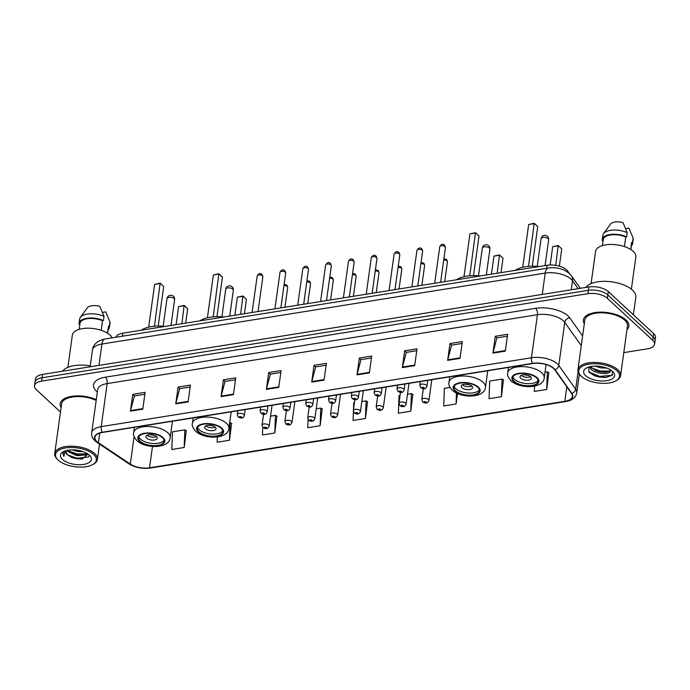 <?xml version="1.0" encoding="UTF-8"?>
<svg xmlns="http://www.w3.org/2000/svg" width="690" height="690" viewBox="0 0 690 690"><rect width="100%" height="100%" fill="white"/><g stroke="black" fill="none" stroke-linecap="round" stroke-linejoin="round"><path stroke-width="1.03" d="M115.825 337.255A14.352 6.624 7.9 0 1 122.837 333.184L547.153 265.262A14.352 6.624 7.9 0 1 567.637 271.015L569.414 273.507M623.777 352.616L647.436 348.829A14.352 6.624 -172.1 0 0 654.568 344.232L655.5 337.505A14.352 6.624 -172.1 0 0 653.637 333.555L608.278 291.551A14.352 6.624 -172.1 0 0 588.829 286.962L42.564 374.411A14.352 6.624 -172.1 0 0 35.431 379L34.966 382.363A14.352 6.624 -172.1 0 1 42.099 377.775A14.352 6.624 -172.1 0 0 34.966 382.363L34.5 385.727A14.352 6.624 -172.1 0 0 36.363 389.678L60.479 412.016M654.568 344.232A14.352 6.624 -172.1 0 0 652.706 340.282L607.347 298.278A14.352 6.624 -172.1 0 0 587.897 293.69L588.363 290.326L42.099 377.775L588.363 290.326A14.352 6.624 -172.1 0 1 607.812 294.915A14.352 6.624 -172.1 0 0 588.363 290.326L588.829 286.962M652.706 340.282L653.171 336.918L607.812 294.915L653.171 336.918A14.352 6.624 -172.1 0 1 655.034 340.869A14.352 6.624 -172.1 0 0 653.171 336.918L653.637 333.555M626.951 329.716A22.968 10.609 -172.1 0 0 628.883 326.258A22.968 10.609 -172.1 0 0 625.908 319.944A22.968 10.609 -172.1 0 0 600.973 312.139A22.968 10.609 -172.1 0 0 583.386 319.953A22.968 10.609 -172.1 0 0 584.301 323.8A22.968 10.609 -172.1 0 1 583.386 319.953A22.968 10.609 -172.1 0 1 600.973 312.139A22.968 10.609 -172.1 0 1 625.908 319.944A22.968 10.609 -172.1 0 1 628.883 326.258A22.968 10.609 -172.1 0 1 626.951 329.716M96.91 441.522A15.309 7.072 7.9 0 1 94.927 437.313A15.309 7.072 7.9 0 1 102.534 432.414L532.792 363.544A15.309 7.072 7.9 0 1 554.648 369.676L571.536 393.455A15.309 7.072 7.9 0 1 572.407 396.422A15.309 7.072 7.9 0 1 564.8 401.321L149.532 467.794A15.309 7.072 7.9 0 1 130.307 464.085L98.429 442.713A15.309 7.072 7.9 0 1 96.91 441.522M96.583 441.574A15.697 7.245 -172.1 0 0 98.135 442.79L130.013 464.172A15.697 7.245 -172.1 0 0 149.721 467.967L564.989 401.494A15.697 7.245 -172.1 0 0 571.889 393.438L555.01 369.659A15.697 7.245 -172.1 0 0 532.602 363.363L102.344 432.242A15.697 7.245 -172.1 0 0 96.583 441.574M505.313 351.132L507.65 334.314L495.291 336.289L492.953 353.108L505.313 351.132M507.383 336.211L496.904 337.884L493.065 352.547A3.83 1.872 80.9 0 0 492.953 353.108M496.998 337.876L495.291 336.289M459.997 358.386L462.334 341.567L449.975 343.551L447.638 360.361L459.997 358.386M462.067 343.465L451.588 345.138L447.75 359.801A3.83 1.872 80.9 0 0 447.638 360.361M451.674 345.129L449.975 343.551M414.681 365.64L417.019 348.821L404.659 350.805L402.322 367.615L414.681 365.64M416.751 350.718L406.272 352.392L402.434 367.063A3.83 1.872 80.9 0 0 402.322 367.615M406.358 352.383L404.659 350.805M369.366 372.893L371.703 356.075L359.343 358.058L357.006 374.868L369.366 372.893M371.436 357.972L360.956 359.645L357.118 374.316A3.83 1.872 80.9 0 0 357.006 374.868M361.043 359.637L359.343 358.058M142.787 409.161L145.116 392.343L132.756 394.326L130.427 411.137L142.787 409.161M144.857 394.24L134.378 395.922L130.531 410.585A3.83 1.872 80.9 0 0 130.427 411.137M134.464 395.905L132.756 394.326M188.103 401.908L190.431 385.089L178.072 387.073L175.743 403.883L188.103 401.908M190.173 386.987L179.693 388.668L175.846 403.331A3.83 1.872 80.9 0 0 175.743 403.883M179.78 388.651L178.072 387.073M233.418 394.654L235.747 377.835L223.388 379.819L221.059 396.629L233.418 394.654M235.488 379.733L225.009 381.415L221.171 396.077A3.83 1.872 80.9 0 0 221.059 396.629M225.095 381.398L223.388 379.819M278.734 387.401L281.063 370.582L268.703 372.565L266.375 389.376L278.734 387.401M280.804 372.479L270.325 374.153L266.487 388.824A3.83 1.872 80.9 0 0 266.375 389.376M270.411 374.144L268.703 372.565M324.05 380.147L326.379 363.328L314.028 365.312L311.69 382.122L324.05 380.147M326.12 365.226L315.64 366.899L311.802 381.57A3.83 1.872 80.9 0 0 311.69 382.122M315.727 366.89L314.028 365.312M96.29 399.648A22.968 10.609 -172.1 0 0 73.218 396.138A22.968 10.609 -172.1 0 0 60.185 403.702A22.968 10.609 -172.1 0 0 61.1 407.548A22.968 10.609 -172.1 0 1 60.185 403.702A22.968 10.609 -172.1 0 1 73.218 396.138A22.968 10.609 -172.1 0 1 96.29 399.648M587.897 293.69L41.633 381.139A14.352 6.624 -172.1 0 0 34.5 385.727M450.001 387.418L444.36 388.323L443.713 405.944L456.073 403.969L457.522 393.533M501.389 396.716L502.035 379.086L489.676 381.07L489.029 398.691L501.389 396.716L503.484 379.94M534.543 386.159L534.345 391.437L546.704 389.462L548.8 372.686M308.059 419.572L307.766 427.705L320.126 425.73L322.213 408.954M262.726 427.308L262.45 434.967L274.81 432.984L276.897 416.208M217.324 436.951L217.134 442.221L229.494 440.237L231.581 423.462M184.178 447.491L184.817 429.861L172.457 431.845L171.819 449.475L184.178 447.491L186.266 430.715M400.079 395.405L399.036 395.577L398.397 413.198L410.757 411.223L412.853 394.447M353.409 411.542L353.082 420.452L365.441 418.476L367.529 401.701M365.441 418.476L366.079 400.847L361.845 401.528M354.427 402.719L353.72 402.831L353.478 409.584M366.079 400.847L367.753 401.83M320.126 425.73L320.764 408.101L316.193 408.834M308.784 410.024L308.275 413.69M320.764 408.101L322.437 409.084M274.81 432.984L275.448 415.354L270.549 416.139M263.14 417.329L263.071 417.804M275.448 415.354L277.121 416.337M229.494 440.237L230.132 422.608L229.684 422.685M230.132 422.608L231.805 423.591M184.817 429.861L186.49 430.845M410.757 411.223L411.395 393.593L407.488 394.223M411.395 393.593L413.069 394.577M456.073 403.969L456.47 393.041M502.035 379.086L503.7 380.069M546.704 389.462L547.351 371.832L545.005 372.212M547.351 371.832L549.016 372.816M93.65 454.469A20.571 9.496 -172.1 0 0 66.102 447.845A20.571 9.496 -172.1 0 0 57.857 459.79A20.571 9.496 -172.1 0 0 58.219 460.135A20.571 9.496 -172.1 0 0 92.658 464.611A20.571 9.496 -172.1 0 0 93.65 454.469M92.658 464.611L93.547 464.111A21.528 9.945 -172.1 0 0 97.376 459.419A21.528 9.945 -172.1 0 0 94.59 453.494A21.528 9.945 -172.1 0 0 71.217 446.18A21.528 9.945 -172.1 0 0 54.726 453.502A21.528 9.945 -172.1 0 0 57.132 459.066L57.857 459.79M96.186 400.433A21.528 9.945 -172.1 0 0 74.235 396.759A21.528 9.945 -172.1 0 0 61.608 403.9L54.726 453.502M90.243 365.855A25.841 11.928 -172.1 0 0 62.514 371.22M112.134 337.85A20.338 9.393 -172.1 0 0 110.012 335.107A20.338 9.393 -172.1 0 0 87.932 328.199A20.338 9.393 -172.1 0 0 72.355 335.116L67.887 367.347M83.214 451.691L77.409 451.467L72.088 449.854M79.781 450.691L75.659 450.018M87.302 453.606L86.043 454.882L76.823 455.676L67.646 451.433L66.861 450.432M86.854 453.347L82.352 454.882L76.969 454.624L72.847 453.511L67.68 450.268M66.188 450.605A10.816 4.994 -172.1 0 0 65.8 451.614A10.816 4.994 -172.1 0 0 67.206 454.589L65.835 451.433M62.505 459.454A15.603 7.202 -172.1 0 0 83.387 464.474A15.603 7.202 -172.1 0 0 89.64 455.417A15.603 7.202 -172.1 0 0 89.364 455.15A15.603 7.202 -172.1 0 0 63.256 451.76A15.603 7.202 -172.1 0 0 62.505 459.454M67.206 454.589L72.139 457.66L82.101 459.066L88.035 454.089M63.894 451.665L62.919 453.528L63.842 456.34L65.3 450.872M107.631 333.296L108.468 327.276A14.352 6.624 -172.1 0 0 108.442 326.241L107.476 333.201M108.132 329.708A15.309 7.072 -172.1 0 0 109.417 327.405L110.003 323.205A15.309 7.072 -172.1 0 0 109.926 321.894L105.734 311.871L102.439 312.397M109.926 321.894L109.339 326.094L108.442 326.241M109.417 327.405A15.309 7.072 -172.1 0 0 109.339 326.094M101.206 330.329L102.534 320.772A14.352 6.624 -172.1 0 0 88.139 318.608A14.352 6.624 -172.1 0 0 80.031 323.325L79.195 329.354M102.534 320.772L103.431 320.626L104.017 316.417L99.826 306.403A9.574 4.416 -172.1 0 0 87.294 307.844L80.342 317.374A15.309 7.072 -172.1 0 0 79.669 318.996L79.083 323.196A15.309 7.072 -172.1 0 0 79.16 324.507L79.885 324.395M104.017 316.417A15.309 7.072 -172.1 0 0 80.342 317.374M103.431 320.626A15.309 7.072 -172.1 0 0 87.932 318.133A15.309 7.072 -172.1 0 0 79.083 323.196M63.842 456.34L62.945 453.399M89.64 455.417L88.079 457.047L76.633 458.195L67.12 454.675M86.19 453.83L77.22 453.986L68.198 450.794M82.481 459.023L76.564 458.721L71.725 457.505M87.665 453.839L86.992 454.098M82.869 454.831L77.151 454.512L72.355 453.313M78.453 450.415L76.832 450.156M140.191 441.264A12.92 5.969 -172.1 0 0 154.224 445.654A12.92 5.969 -172.1 0 0 164.117 441.255A12.92 5.969 -172.1 0 0 162.443 437.702A12.92 5.969 -172.1 0 0 148.41 433.311A12.92 5.969 -172.1 0 0 138.518 437.702A12.92 5.969 -172.1 0 0 140.191 441.264M138.871 436.684A12.92 5.969 -172.1 0 0 140.484 439.159A12.92 5.969 -172.1 0 0 153.387 443.523A12.92 5.969 -172.1 0 0 164.056 440.177M165.169 326.405A27.988 12.929 -172.1 0 0 141.234 330.234M154.612 284.366L160.14 283.167L163.685 286.505L160.382 283.443L154.612 284.366L148.669 327.163M160.14 283.167L154.439 326.258M163.685 286.505L158.2 326.068M178.615 306.593L184.144 305.403L187.689 308.732L184.385 305.67L178.615 306.593L176.105 324.654M184.144 305.403L181.875 323.731M187.689 308.732L185.696 323.118M146.668 438.167A5.744 2.648 -172.1 0 0 152.895 440.125A5.744 2.648 -172.1 0 0 157.294 438.167A5.744 2.648 -172.1 0 0 156.552 436.589A5.744 2.648 -172.1 0 0 150.317 434.64A5.744 2.648 -172.1 0 0 145.918 436.589A5.744 2.648 -172.1 0 0 146.668 438.167M147.099 435.252A5.744 2.648 -172.1 0 0 156.526 436.563M153.784 435.149A7.659 3.536 7.9 0 1 150.127 434.64M616.851 370.72A20.571 9.496 -172.1 0 0 589.303 364.096A20.571 9.496 -172.1 0 0 581.049 376.033A20.571 9.496 -172.1 0 0 581.42 376.386A20.571 9.496 -172.1 0 0 615.851 380.863A20.571 9.496 -172.1 0 0 616.851 370.72M615.851 380.863L616.748 380.363A21.528 9.945 -172.1 0 0 620.577 375.671A21.528 9.945 -172.1 0 0 617.792 369.745A21.528 9.945 -172.1 0 0 594.409 362.431A21.528 9.945 -172.1 0 0 577.918 369.754A21.528 9.945 -172.1 0 0 580.325 375.308L581.049 376.033M620.577 375.671L627.46 326.068A21.528 9.945 -172.1 0 0 624.674 320.134A21.528 9.945 -172.1 0 0 601.292 312.82A21.528 9.945 -172.1 0 0 584.809 320.143L577.918 369.754M633.368 314.787L635.809 297.226A25.841 11.928 -172.1 0 0 632.463 290.119A25.841 11.928 -172.1 0 0 607.39 281.425A25.841 11.928 -172.1 0 0 585.715 287.463M631.367 289.188L635.844 256.956A20.338 9.393 -172.1 0 0 633.204 251.358A20.338 9.393 -172.1 0 0 611.133 244.45A20.338 9.393 -172.1 0 0 595.556 251.367L591.089 283.59M606.907 368.124L600.593 367.856L595.203 366.105M601.732 366.683L600.516 366.476M589.502 366.821L590.692 368.771C594.866 373.92 608.994 375.05 610.236 371.496L610.331 369.762M610.426 370.142L609.227 371.263L605.794 372.186L600.033 371.858L596.151 370.763L590.252 366.64M585.698 375.705A15.603 7.202 -172.1 0 0 606.588 380.725A15.603 7.202 -172.1 0 0 612.841 371.669A15.603 7.202 -172.1 0 0 612.565 371.401A15.603 7.202 -172.1 0 0 586.457 368.003A15.603 7.202 -172.1 0 0 585.698 375.705M588.751 367.037L589.036 372.255L594.694 375.834L606.079 377.43L612.159 375.239L612.375 371.315M630.832 249.547L631.669 243.527A14.352 6.624 -172.1 0 0 631.635 242.483L630.669 249.444M631.333 245.959A15.309 7.072 -172.1 0 0 632.618 243.656L633.196 239.447A15.309 7.072 -172.1 0 0 633.118 238.136L628.935 228.123L625.64 228.649M633.118 238.136L632.54 242.345L631.635 242.483M632.618 243.656A15.309 7.072 -172.1 0 0 632.54 242.345M610.814 369.745L610.296 371.358M624.407 246.572L625.735 237.015A14.352 6.624 -172.1 0 0 611.34 234.85A14.352 6.624 -172.1 0 0 603.232 239.577L602.396 245.606M625.735 237.015L626.632 236.877L627.219 232.668L623.027 222.654A9.574 4.416 -172.1 0 0 610.495 224.086L603.543 233.625A15.309 7.072 -172.1 0 0 602.87 235.238L602.284 239.447A15.309 7.072 -172.1 0 0 602.361 240.758L603.086 240.646M627.219 232.668A15.309 7.072 -172.1 0 0 603.543 233.625M626.632 236.877A15.309 7.072 -172.1 0 0 611.124 234.384A15.309 7.072 -172.1 0 0 602.284 239.447M612.789 374.411L611.633 375.343L599.61 376.395L588.751 371.927M609.563 371.048L600.352 371.056L591.244 367.813M606.277 377.413L599.515 377.059L594.409 375.722M606.432 372.108L600.257 371.72L595.548 370.521M198.944 431.854A12.92 5.969 -172.1 0 0 212.969 436.244A12.92 5.969 -172.1 0 0 222.861 431.854A12.92 5.969 -172.1 0 0 221.188 428.3A12.92 5.969 -172.1 0 0 207.164 423.91A12.92 5.969 -172.1 0 0 197.271 428.3A12.92 5.969 -172.1 0 0 198.944 431.854M197.616 427.283A12.92 5.969 -172.1 0 0 199.229 429.758A12.92 5.969 -172.1 0 0 212.132 434.122A12.92 5.969 -172.1 0 0 222.801 430.776M223.914 317.003A27.988 12.929 -172.1 0 0 199.979 320.833M213.357 274.965L218.894 273.766L222.43 277.104L219.127 274.042L213.357 274.965L207.414 317.762M218.894 273.766L213.184 316.848M222.43 277.104L216.945 316.667M237.36 297.192L242.897 295.993L246.434 299.331L243.13 296.269L237.36 297.192L234.859 315.252M242.897 295.993L240.62 314.329M246.434 299.331L244.441 313.717M205.413 428.766A5.744 2.648 -172.1 0 0 211.649 430.715A5.744 2.648 -172.1 0 0 216.039 428.766A5.744 2.648 -172.1 0 0 215.297 427.188A5.744 2.648 -172.1 0 0 209.061 425.23A5.744 2.648 -172.1 0 0 204.671 427.188A5.744 2.648 -172.1 0 0 205.413 428.766M205.844 425.851A5.744 2.648 -172.1 0 0 215.271 427.162M212.529 425.739A7.659 3.536 7.9 0 1 208.872 425.238M455.512 390.79A12.92 5.969 -172.1 0 0 469.536 395.18A12.92 5.969 -172.1 0 0 479.429 390.781A12.92 5.969 -172.1 0 0 477.756 387.228A12.92 5.969 -172.1 0 0 463.732 382.838A12.92 5.969 -172.1 0 0 453.839 387.228A12.92 5.969 -172.1 0 0 455.512 390.79M454.193 386.21A12.92 5.969 -172.1 0 0 455.805 388.686A12.92 5.969 -172.1 0 0 468.708 393.05A12.92 5.969 -172.1 0 0 479.377 389.703M480.49 275.931A27.988 12.929 -172.1 0 0 456.556 279.761M469.933 233.893L475.462 232.694L479.007 236.032L475.695 232.97L469.933 233.893L463.991 276.69M475.462 232.694L469.761 275.776M479.007 236.032L473.513 275.595M493.936 256.119L499.465 254.929L503.01 258.258L499.698 255.197L493.936 256.119L491.427 274.18M499.465 254.929L497.197 273.257M503.01 258.258L501.018 272.645M461.981 387.694A5.744 2.648 -172.1 0 0 468.217 389.643A5.744 2.648 -172.1 0 0 472.616 387.694A5.744 2.648 -172.1 0 0 471.874 386.115A5.744 2.648 -172.1 0 0 465.638 384.166A5.744 2.648 -172.1 0 0 461.239 386.115A5.744 2.648 -172.1 0 0 461.981 387.694M462.421 384.779A5.744 2.648 -172.1 0 0 471.839 386.089M469.096 384.675A7.659 3.536 7.9 0 1 465.448 384.166M514.257 381.38A12.92 5.969 -172.1 0 0 528.29 385.77A12.92 5.969 -172.1 0 0 538.183 381.38A12.92 5.969 -172.1 0 0 536.51 377.818A12.92 5.969 -172.1 0 0 522.477 373.437A12.92 5.969 -172.1 0 0 512.584 377.827A12.92 5.969 -172.1 0 0 514.257 381.38M512.937 376.8A12.92 5.969 -172.1 0 0 514.55 379.284A12.92 5.969 -172.1 0 0 527.453 383.649A12.92 5.969 -172.1 0 0 538.122 380.302M539.235 266.53A27.988 12.929 -172.1 0 0 515.301 270.359M528.678 224.492L534.207 223.293L537.752 226.631L534.448 223.56L528.678 224.492L522.735 267.289M534.207 223.293L528.505 266.375M537.752 226.631L532.266 266.185M552.681 246.718L558.21 245.519L561.755 248.857L558.452 245.795L552.681 246.718L550.146 264.977M558.21 245.519L555.735 265.348M561.755 248.857L559.357 266.15M520.734 378.293A5.744 2.648 -172.1 0 0 526.962 380.242A5.744 2.648 -172.1 0 0 531.36 378.293A5.744 2.648 -172.1 0 0 530.619 376.706A5.744 2.648 -172.1 0 0 524.383 374.756A5.744 2.648 -172.1 0 0 519.984 376.714A5.744 2.648 -172.1 0 0 520.734 378.293M521.166 375.377A5.744 2.648 -172.1 0 0 530.593 376.68M527.85 375.265A7.659 3.536 7.9 0 1 524.193 374.756M122.423 336.203L122.837 333.184M567.508 271.981L567.637 271.015M546.73 268.281L547.153 265.262M578.151 288.679L572.528 280.761A19.139 8.841 -172.1 0 0 571.139 279.2A19.139 8.841 -172.1 0 0 545.204 273.085L101.93 344.043A19.139 8.841 -172.1 0 0 92.425 350.158C93.167 344.362 97.411 340.627 105.139 338.971L548.421 268.013A9.574 4.683 -99.1 0 0 545.204 273.085L542.245 294.423M98.972 365.381L101.93 344.043A9.574 4.683 -99.1 0 1 105.139 338.971M571.277 289.774L572.528 280.761A9.574 7.788 -35.4 0 0 571.389 275.759L580.325 288.325M42.564 374.411L41.633 381.139M608.278 291.551L607.347 298.278M97.342 392.067A23.926 11.049 7.9 0 1 105.398 377.189L535.656 308.318A4.787 2.346 -99.1 0 1 537.441 314.709L107.183 383.58A19.139 8.841 -172.1 0 0 97.669 389.703L91.701 432.751A19.139 8.841 7.9 0 1 101.206 426.627A4.787 2.346 80.9 0 0 102.344 432.242M535.656 308.318A23.926 11.049 7.9 0 1 568.068 315.96A23.926 11.049 7.9 0 1 569.811 317.909L582.61 335.944M555.01 369.659A4.787 3.89 -35.4 0 0 558.788 365.424L564.756 322.377A19.139 8.841 -172.1 0 0 563.368 320.824A19.139 8.841 -172.1 0 0 537.441 314.709L531.464 357.756A19.139 8.841 7.9 0 1 558.788 365.424L575.667 389.203A19.139 8.841 7.9 0 1 576.754 392.912L579.35 374.204M91.701 432.751C91.365 435.761 92.477 438.469 95.048 440.867L97.049 442.445A4.787 3.079 -56.2 0 0 98.135 442.79M97.049 442.445L128.927 463.818C135.257 467.63 142.407 469.045 150.377 468.044A4.787 2.346 -99.1 0 1 149.721 467.967M564.989 401.494A4.787 2.346 80.9 0 0 565.645 401.571C572.053 400.519 575.753 397.63 576.754 392.912M571.889 393.438A4.787 3.89 -35.4 0 0 575.667 389.203L578.082 371.798M128.927 463.818A4.787 3.079 -56.2 0 0 130.013 464.172M532.602 363.363A4.787 2.346 -99.1 0 1 531.464 357.756L101.206 426.627L107.183 383.58A4.787 2.346 -99.1 0 0 105.398 377.189M581.273 345.63L564.756 322.377A4.787 3.89 144.6 0 1 569.811 317.909M564.8 401.321L566.818 386.805M98.429 442.713L99.765 433.07M130.307 464.085L134.11 436.666M149.532 467.794L152.49 446.482M324.128 379.595L311.802 381.57M278.812 386.849L266.487 388.824M233.496 394.102L221.171 396.077M188.18 401.356L175.846 403.331M142.856 408.609L130.531 410.585M369.443 372.341L357.118 374.316M414.759 365.088L402.434 367.063M460.075 357.834L447.75 359.801M505.391 350.58L493.065 352.547M163.056 437.598A13.636 6.296 -172.1 0 0 144.581 433.242A13.636 6.296 -172.1 0 0 139.578 441.359A13.636 6.296 -172.1 0 0 158.053 445.714A13.636 6.296 -172.1 0 0 163.056 437.598M134.403 427.308L133.653 432.742A18.423 8.504 7.9 0 1 147.763 426.48A18.423 8.504 7.9 0 1 167.765 432.742A18.423 8.504 7.9 0 1 170.145 437.805L172.448 421.219M174.096 298.546A3.83 1.768 7.9 0 1 174.596 299.598A3.83 3.83 0 0 0 170.197 295.294A3.83 3.83 0 0 0 167.006 298.546A3.83 1.768 7.9 0 1 168.912 297.321A3.83 1.768 7.9 0 1 174.096 298.546M221.801 428.197A13.636 6.296 -172.1 0 0 203.326 423.841A13.636 6.296 -172.1 0 0 198.323 431.957A13.636 6.296 -172.1 0 0 216.798 436.313A13.636 6.296 -172.1 0 0 221.801 428.197M193.157 417.907L192.398 423.341A18.423 8.504 7.9 0 1 206.508 417.079A18.423 8.504 7.9 0 1 226.51 423.332A18.423 8.504 7.9 0 1 228.89 428.404L231.193 411.818M232.84 289.145A3.83 1.768 7.9 0 1 233.341 290.197A3.83 3.83 0 0 0 228.942 285.893A3.83 3.83 0 0 0 225.759 289.145A3.83 1.768 7.9 0 1 227.657 287.92A3.83 1.768 7.9 0 1 232.84 289.145M478.377 387.125A13.636 6.296 -172.1 0 0 459.902 382.769A13.636 6.296 -172.1 0 0 454.9 390.885A13.636 6.296 -172.1 0 0 473.366 395.241A13.636 6.296 -172.1 0 0 478.377 387.125M449.725 376.835L448.974 382.269A18.423 8.504 7.9 0 1 463.085 376.007A18.423 8.504 7.9 0 1 483.078 382.26A18.423 8.504 7.9 0 1 485.467 387.332L487.77 370.746M489.417 248.072A3.83 1.768 7.9 0 1 489.909 249.124A3.83 3.83 0 0 0 485.519 244.821A3.83 3.83 0 0 0 482.327 248.072A3.83 1.768 7.9 0 1 484.233 246.847A3.83 1.768 7.9 0 1 489.417 248.072M537.122 377.723A13.636 6.296 -172.1 0 0 518.647 373.368A13.636 6.296 -172.1 0 0 513.645 381.484A13.636 6.296 -172.1 0 0 532.119 385.839A13.636 6.296 -172.1 0 0 537.122 377.723M508.47 367.434L507.719 372.867A18.423 8.504 7.9 0 1 521.83 366.597A18.423 8.504 7.9 0 1 541.831 372.859A18.423 8.504 7.9 0 1 544.212 377.93L546.066 364.562M548.162 238.662A3.83 1.768 7.9 0 1 548.662 239.723A3.83 3.83 0 0 0 544.263 235.411A3.83 3.83 0 0 0 541.072 238.671A3.83 1.768 7.9 0 1 542.978 237.446A3.83 1.768 7.9 0 1 548.162 238.662M257.189 275.897C258.716 273.3 260.346 272.826 262.071 274.473L262.873 276.69A2.872 1.328 -172.1 0 0 262.502 275.897A2.872 1.328 -172.1 0 0 259.388 274.922A2.872 1.328 -172.1 0 0 257.189 275.897L252.109 312.484M243.872 414.526A3.588 1.656 7.9 0 1 244.338 415.518C242.94 419.348 240.31 417.985 238.128 416.941L237.222 414.526A3.588 1.656 7.9 0 1 239.973 413.31A3.588 1.656 7.9 0 1 243.872 414.526M239.456 417.286A1.199 0.552 -172.1 0 0 241.077 417.666A1.199 0.552 -172.1 0 0 241.517 416.958A1.199 0.552 -172.1 0 0 239.896 416.579A1.199 0.552 -172.1 0 0 239.456 417.286M280.011 272.248C281.537 269.652 283.167 269.169 284.892 270.816L285.695 273.033A2.872 1.328 -172.1 0 0 285.324 272.248A2.872 1.328 -172.1 0 0 282.21 271.274A2.872 1.328 -172.1 0 0 280.011 272.248L274.93 308.835M266.694 410.869A3.588 1.656 7.9 0 1 267.159 411.861C265.762 415.69 263.14 414.328 260.949 413.284L260.052 410.878A3.588 1.656 7.9 0 1 262.795 409.653A3.588 1.656 7.9 0 1 266.694 410.869M262.278 413.638A1.199 0.552 -172.1 0 0 263.899 414.017A1.199 0.552 -172.1 0 0 264.339 413.301A1.199 0.552 -172.1 0 0 262.718 412.922A1.199 0.552 -172.1 0 0 262.278 413.638M302.832 268.591C304.359 265.995 305.989 265.521 307.714 267.168L308.516 269.385A2.872 1.328 -172.1 0 0 308.145 268.591A2.872 1.328 -172.1 0 0 305.032 267.616A2.872 1.328 -172.1 0 0 302.832 268.591L297.752 305.178M289.515 407.221A3.588 1.656 7.9 0 1 289.981 408.204C288.584 412.042 285.962 410.679 283.771 409.636L282.874 407.221A3.588 1.656 7.9 0 1 285.617 406.005A3.588 1.656 7.9 0 1 289.515 407.221M285.108 409.981A1.199 0.552 -172.1 0 0 286.73 410.36A1.199 0.552 -172.1 0 0 287.161 409.653A1.199 0.552 -172.1 0 0 285.548 409.265A1.199 0.552 -172.1 0 0 285.108 409.981M325.654 264.943C327.189 262.338 328.811 261.864 330.536 263.511L331.347 265.728A2.872 1.328 -172.1 0 0 330.967 264.934A2.872 1.328 -172.1 0 0 327.853 263.96A2.872 1.328 -172.1 0 0 325.654 264.943L320.583 301.53M312.337 403.564A3.588 1.656 7.9 0 1 312.803 404.556C311.406 408.385 308.784 407.022 306.593 405.979L305.696 403.564A3.588 1.656 7.9 0 1 308.439 402.348A3.588 1.656 7.9 0 1 312.337 403.564M307.93 406.324A1.199 0.552 -172.1 0 0 309.551 406.712A1.199 0.552 -172.1 0 0 309.991 405.996A1.199 0.552 -172.1 0 0 308.37 405.616A1.199 0.552 -172.1 0 0 307.93 406.324M348.476 261.286C350.011 258.69 351.633 258.215 353.358 259.863L354.168 262.079A2.872 1.328 -172.1 0 0 353.798 261.286A2.872 1.328 -172.1 0 0 350.675 260.311A2.872 1.328 -172.1 0 0 348.476 261.286L343.404 297.873M335.159 399.915A3.588 1.656 7.9 0 1 335.625 400.899C334.236 404.737 331.605 403.365 329.415 402.33L328.518 399.915A3.588 1.656 7.9 0 1 331.269 398.691A3.588 1.656 7.9 0 1 335.159 399.915M330.752 402.675A1.199 0.552 -172.1 0 0 332.373 403.055A1.199 0.552 -172.1 0 0 332.813 402.348A1.199 0.552 -172.1 0 0 331.191 401.96A1.199 0.552 -172.1 0 0 330.752 402.675M371.298 257.629C372.833 255.033 374.454 254.558 376.179 256.206L376.99 258.422A2.872 1.328 -172.1 0 0 376.619 257.629A2.872 1.328 -172.1 0 0 373.497 256.654A2.872 1.328 -172.1 0 0 371.298 257.629L366.226 294.225M357.989 396.258A3.588 1.656 7.9 0 1 358.446 397.25C357.058 401.08 354.427 399.717 352.236 398.673L351.339 396.258A3.588 1.656 7.9 0 1 354.091 395.042A3.588 1.656 7.9 0 1 357.989 396.258M353.573 399.018A1.199 0.552 -172.1 0 0 355.195 399.406A1.199 0.552 -172.1 0 0 355.635 398.691A1.199 0.552 -172.1 0 0 354.013 398.311A1.199 0.552 -172.1 0 0 353.573 399.018M394.128 253.98C395.655 251.384 397.285 250.91 399.01 252.549L399.812 254.765A2.872 1.328 -172.1 0 0 399.441 253.98A2.872 1.328 -172.1 0 0 396.327 253.006A2.872 1.328 -172.1 0 0 394.128 253.98L389.048 290.568M380.811 392.61A3.588 1.656 7.9 0 1 381.277 393.593C379.88 397.423 377.249 396.06 375.067 395.025L374.161 392.61A3.588 1.656 7.9 0 1 376.913 391.385A3.588 1.656 7.9 0 1 380.811 392.61M376.395 395.37A1.199 0.552 -172.1 0 0 378.017 395.75A1.199 0.552 -172.1 0 0 378.456 395.034A1.199 0.552 -172.1 0 0 376.835 394.654A1.199 0.552 -172.1 0 0 376.395 395.37M416.95 250.323C418.476 247.727 420.106 247.253 421.832 248.9L422.634 251.117A2.872 1.328 -172.1 0 0 422.263 250.323A2.872 1.328 -172.1 0 0 419.149 249.349A2.872 1.328 -172.1 0 0 416.95 250.323L411.87 286.911M403.633 388.953A3.588 1.656 7.9 0 1 404.099 389.936C402.701 393.774 400.071 392.412 397.889 391.368L396.983 388.953A3.588 1.656 7.9 0 1 399.734 387.737A3.588 1.656 7.9 0 1 403.633 388.953M399.217 391.713A1.199 0.552 -172.1 0 0 400.838 392.093A1.199 0.552 -172.1 0 0 401.278 391.385A1.199 0.552 -172.1 0 0 399.657 391.006A1.199 0.552 -172.1 0 0 399.217 391.713M439.772 246.675C441.298 244.079 442.928 243.596 444.653 245.243L445.455 247.46A2.872 1.328 -172.1 0 0 445.084 246.675A2.872 1.328 -172.1 0 0 441.971 245.692A2.872 1.328 -172.1 0 0 439.772 246.675L434.691 283.262M426.454 385.296A3.588 1.656 7.9 0 1 426.92 386.288C425.523 390.117 422.901 388.755 420.71 387.711L419.813 385.305A3.588 1.656 7.9 0 1 422.556 384.08A3.588 1.656 7.9 0 1 426.454 385.296M422.038 388.065A1.199 0.552 -172.1 0 0 423.66 388.444A1.199 0.552 -172.1 0 0 424.1 387.728A1.199 0.552 -172.1 0 0 422.478 387.349A1.199 0.552 -172.1 0 0 422.038 388.065M284.125 284.332L286.902 285.074L287.704 287.29A2.872 1.328 -172.1 0 0 287.333 286.497A2.872 1.328 -172.1 0 0 283.961 285.531M263.554 414.319L262.053 425.126A3.588 1.656 7.9 0 1 264.805 423.91A3.588 1.656 7.9 0 1 268.703 425.126A3.588 1.656 7.9 0 1 269.169 426.118L272.058 405.28M266.349 427.559A1.199 0.552 -172.1 0 0 264.727 427.179A1.199 0.552 -172.1 0 0 264.287 427.886A1.199 0.552 -172.1 0 0 265.909 428.274A1.199 0.552 -172.1 0 0 266.349 427.559M306.955 280.683L309.724 281.416L310.526 283.633A2.872 1.328 -172.1 0 0 310.155 282.848A2.872 1.328 -172.1 0 0 306.783 281.874M286.376 410.671L284.884 421.478A3.588 1.656 7.9 0 1 287.627 420.253A3.588 1.656 7.9 0 1 291.525 421.469A3.588 1.656 7.9 0 1 291.991 422.461L294.88 401.623M289.17 423.902A1.199 0.552 -172.1 0 0 287.549 423.522A1.199 0.552 -172.1 0 0 287.109 424.238A1.199 0.552 -172.1 0 0 288.731 424.617A1.199 0.552 -172.1 0 0 289.17 423.902M329.777 277.026L332.546 277.768L333.348 279.985A2.872 1.328 -172.1 0 0 332.977 279.191A2.872 1.328 -172.1 0 0 329.613 278.225M309.206 407.014L307.706 417.821A3.588 1.656 7.9 0 1 310.448 416.605A3.588 1.656 7.9 0 1 314.347 417.821A3.588 1.656 7.9 0 1 314.812 418.804L317.702 397.975M311.992 420.253A1.199 0.552 -172.1 0 0 310.379 419.874A1.199 0.552 -172.1 0 0 309.939 420.581A1.199 0.552 -172.1 0 0 311.552 420.96A1.199 0.552 -172.1 0 0 311.992 420.253M352.599 273.378L355.367 274.111L356.178 276.328A2.872 1.328 -172.1 0 0 355.798 275.534A2.872 1.328 -172.1 0 0 352.435 274.568M332.028 403.357L330.527 414.164A3.588 1.656 7.9 0 1 333.27 412.948A3.588 1.656 7.9 0 1 337.169 414.164A3.588 1.656 7.9 0 1 337.634 415.156L340.524 394.318M334.822 416.596A1.199 0.552 -172.1 0 0 333.201 416.217A1.199 0.552 -172.1 0 0 332.761 416.924A1.199 0.552 -172.1 0 0 334.383 417.312A1.199 0.552 -172.1 0 0 334.822 416.596M375.42 269.721L378.189 270.463L379 272.679A2.872 1.328 -172.1 0 0 378.629 271.886A2.872 1.328 -172.1 0 0 375.257 270.911M354.85 399.708L353.349 410.516A3.588 1.656 7.9 0 1 356.1 409.291A3.588 1.656 7.9 0 1 359.99 410.516A3.588 1.656 7.9 0 1 360.456 411.499L363.345 390.661M357.644 412.948A1.199 0.552 -172.1 0 0 356.023 412.56A1.199 0.552 -172.1 0 0 355.583 413.276A1.199 0.552 -172.1 0 0 357.204 413.655A1.199 0.552 -172.1 0 0 357.644 412.948M398.242 266.064L401.011 266.806L401.822 269.022A2.872 1.328 -172.1 0 0 401.451 268.229A2.872 1.328 -172.1 0 0 398.078 267.263M377.672 396.051L376.171 406.859A3.588 1.656 7.9 0 1 378.922 405.642A3.588 1.656 7.9 0 1 382.812 406.859A3.588 1.656 7.9 0 1 383.278 407.85L386.176 387.012M380.466 409.291A1.199 0.552 -172.1 0 0 378.845 408.911A1.199 0.552 -172.1 0 0 378.405 409.619A1.199 0.552 -172.1 0 0 380.026 410.007A1.199 0.552 -172.1 0 0 380.466 409.291M421.064 262.416L423.832 263.149L424.643 265.365A2.872 1.328 -172.1 0 0 424.272 264.581A2.872 1.328 -172.1 0 0 420.9 263.606M400.493 392.403L398.993 403.21A3.588 1.656 7.9 0 1 401.744 401.985A3.588 1.656 7.9 0 1 405.642 403.21A3.588 1.656 7.9 0 1 406.099 404.193L408.998 383.355M403.288 405.634A1.199 0.552 -172.1 0 0 401.666 405.254A1.199 0.552 -172.1 0 0 401.226 405.97A1.199 0.552 -172.1 0 0 402.848 406.35A1.199 0.552 -172.1 0 0 403.288 405.634M443.886 258.759L446.663 259.5L447.465 261.717A2.872 1.328 -172.1 0 0 447.094 260.923A2.872 1.328 -172.1 0 0 443.722 259.957M423.315 388.746L421.814 399.553A3.588 1.656 7.9 0 1 424.566 398.337A3.588 1.656 7.9 0 1 428.464 399.553A3.588 1.656 7.9 0 1 428.93 400.545L431.819 379.707M426.11 401.985A1.199 0.552 -172.1 0 0 424.488 401.606A1.199 0.552 -172.1 0 0 424.048 402.313A1.199 0.552 -172.1 0 0 425.67 402.693A1.199 0.552 -172.1 0 0 426.11 401.985M548.421 268.013C556.468 266.935 563.463 268.764 569.397 273.499L571.389 275.759M92.425 350.158L90.114 366.795M150.377 468.044L565.645 401.571M99.507 444.084L97.376 459.419M133.653 432.742C132.937 434.596 134.015 437.244 136.905 440.669C145.642 449.026 169.361 448.724 170.145 437.805M163.168 326.223L167.006 298.546M170.999 325.473L174.596 299.598M192.398 423.341C191.682 425.195 192.76 427.835 195.658 431.267C204.395 439.625 228.105 439.323 228.89 428.404M221.913 316.814L225.759 289.145M229.744 316.063L233.341 290.197M448.974 382.269C448.25 384.123 449.337 386.762 452.226 390.195C460.963 398.553 484.682 398.251 485.467 387.332M478.489 275.75L482.327 248.072M486.321 275L489.909 249.124M507.719 372.867C507.003 374.722 508.082 377.361 510.971 380.785C519.708 389.151 543.427 388.841 544.212 377.93M537.234 266.34L541.072 238.671M545.066 265.59L548.662 239.723M262.873 276.69L258.034 311.535M245.157 409.584L244.338 415.518M237.748 410.774L237.222 414.526M285.695 273.033L280.865 307.887M267.979 405.927L267.159 411.861M260.57 407.117L260.052 410.878M308.516 269.385L303.686 304.23M290.801 402.279L289.981 408.204M283.392 403.46L282.874 407.221M331.347 265.728L326.508 300.581M313.631 398.622L312.803 404.556M306.213 399.812L305.696 403.564M354.168 262.079L349.33 296.924M336.453 394.973L335.625 400.899M329.035 396.155L328.518 399.915M376.99 258.422L372.152 293.276M359.274 391.316L358.446 397.25M351.865 392.507L351.339 396.258M399.812 254.765L394.973 289.619M382.096 387.668L381.277 393.593M374.687 388.849L374.161 392.61M422.634 251.117L417.795 285.962M404.918 384.011L404.099 389.936M397.509 385.193L396.983 388.953M445.455 247.46L440.625 282.314M427.74 380.354L426.92 386.288M420.331 381.544L419.813 385.305M262.053 425.126L262.959 427.541C265.848 429.37 267.918 428.895 269.169 426.118M287.704 287.29L284.936 307.231M284.884 421.478L285.781 423.884C288.679 425.721 290.749 425.247 291.991 422.461M310.526 283.633L307.757 303.583M307.706 417.821L308.603 420.236C311.501 422.064 313.571 421.59 314.812 418.804M333.348 279.985L330.588 299.926M330.527 414.164L331.424 416.579C334.322 418.416 336.392 417.933 337.634 415.156M356.178 276.328L353.409 296.269M353.349 410.516L354.246 412.93C357.144 414.759 359.214 414.285 360.456 411.499M379 272.679L376.231 292.62M376.171 406.859L377.068 409.274C379.966 411.102 382.036 410.628 383.278 407.85M401.822 269.022L399.053 288.963M398.993 403.21L399.898 405.625C402.788 407.454 404.858 406.979 406.099 404.193M424.643 265.365L421.875 285.315M421.814 399.553L422.72 401.968C425.609 403.797 427.679 403.322 428.93 400.545M447.465 261.717L444.696 281.658"/></g></svg>

